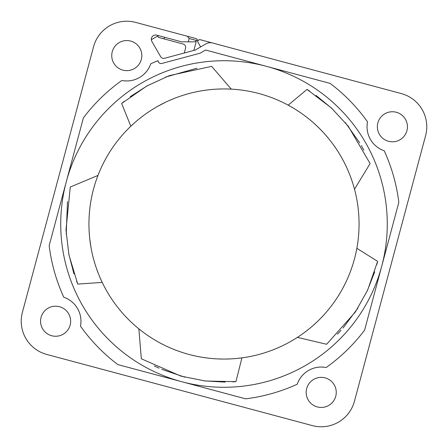 <?xml version="1.0" encoding="UTF-8"?>
<svg xmlns="http://www.w3.org/2000/svg" width="448" height="448" viewBox="0 0 448 448"><rect width="100%" height="100%" fill="white"/><g stroke="black" fill="none" stroke-linecap="round" stroke-linejoin="round"><path stroke-width="0.67" d="M157.679 36.042L158.463 37.402L183.126 44.01A3.438 3.438 0 0 1 185.556 48.222L184.274 53.004M163.727 38.814L164.858 37.335M195.642 41.384L196.084 42.146L193.861 50.434M151.872 41.451L160.67 56.689A3.438 3.438 0 0 0 164.534 58.29L195.194 50.075L205.985 43.848A8.596 8.596 0 0 1 212.503 42.986L401.296 93.57A34.373 34.373 0 0 1 425.6 135.671L354.43 401.296A34.373 34.373 0 0 1 312.329 425.6L46.704 354.43A34.373 34.373 0 0 1 22.4 312.329L93.57 46.704A34.373 34.373 0 0 1 135.671 22.4L196.342 38.657L197.596 40.029L194.88 41.821L181.597 41.821L156.705 35.151A4.295 4.295 0 0 0 151.872 41.451A4.295 4.295 0 0 1 151.318 39.715L158.424 35.616M188.294 41.821L189.179 38.517L196.991 40.606M189.179 38.517L187.281 36.226M130.67 41.076A15.036 15.036 0 0 0 112.252 51.71A15.036 15.036 0 0 0 122.881 70.129A15.036 15.036 0 0 0 141.299 59.494A15.036 15.036 0 0 0 130.67 41.076M41.076 317.33A15.036 15.036 0 0 0 51.71 335.748A15.036 15.036 0 0 0 70.129 325.119A15.036 15.036 0 0 0 59.494 306.701A15.036 15.036 0 0 0 41.076 317.33M317.33 406.924A15.036 15.036 0 0 0 335.748 396.29A15.036 15.036 0 0 0 325.119 377.871A15.036 15.036 0 0 0 306.701 388.506A15.036 15.036 0 0 0 317.33 406.924M330.154 83.406L205.587 50.03L200.054 53.222L161.857 63.459A3.007 3.007 0 0 1 158.172 61.331L157.993 60.665A176.165 176.165 0 0 0 150.774 63.773A25.351 25.351 0 0 1 121.85 80.472A176.165 176.165 0 0 0 83.406 117.846L49.168 245.633A176.165 176.165 0 0 0 63.773 297.226A25.351 25.351 0 0 1 80.472 326.15A176.165 176.165 0 0 0 117.846 364.594L245.633 398.832A176.165 176.165 0 0 0 297.226 384.227A25.351 25.351 0 0 1 326.15 367.528A176.165 176.165 0 0 0 364.594 330.154L398.832 202.367A176.165 176.165 0 0 0 384.227 150.774A25.351 25.351 0 0 1 367.528 121.85A176.165 176.165 0 0 0 330.154 83.406M406.924 130.67A15.036 15.036 0 0 0 396.29 112.252A15.036 15.036 0 0 0 377.871 122.881A15.036 15.036 0 0 0 388.506 141.299A15.036 15.036 0 0 0 406.924 130.67M200.648 46.928L197.506 41.485L198.408 40.309A1.719 1.719 0 0 1 200.217 39.693L212.503 42.986M340.67 77.33L401.296 93.57M199.875 39.637L203.599 40.6M199.282 39.71L198.408 40.309M409.354 196.297L425.6 135.671M370.67 340.67L354.43 401.296M251.703 409.354L312.329 425.6M107.33 370.67L46.704 354.43M38.646 251.703L22.4 312.329M77.33 107.33L93.57 46.704M141.826 24.046L135.671 22.4M204.786 50.495L205.587 50.03L266.258 66.287A163.274 163.274 0 0 0 66.287 181.742A163.274 163.274 0 0 0 181.742 381.713A163.274 163.274 0 0 0 381.713 266.258A163.274 163.274 0 0 0 266.258 66.287L255.97 63.532M149.8 66.209L148.652 68.41M148.333 68.947L147.364 70.392M147.336 70.431L146.266 71.814M145.964 72.167L144.469 73.758M142.878 75.18L141.21 76.446M139.451 77.56L137.609 78.523M135.677 79.341L133.655 80.002M131.527 80.506L129.293 80.83M126.93 80.954L124.449 80.847M158.172 61.331L158.435 61.992M159.314 62.989L159.768 63.263M159.835 63.291L160.367 63.476M160.888 63.554L161.386 63.543M161.773 63.482L189.504 56.05M298.2 381.791L299.348 379.59M299.667 379.053L300.636 377.608M300.664 377.569L301.734 376.186M302.036 375.833L303.531 374.242M305.122 372.82L306.79 371.554M308.549 370.44L310.391 369.477M312.323 368.659L314.345 367.998M316.473 367.494L318.707 367.17M321.07 367.046L323.551 367.153M66.209 298.2L68.41 299.348M68.947 299.667L70.392 300.636M70.431 300.664L71.814 301.734M72.167 302.036L73.758 303.531M75.18 305.122L76.446 306.79M77.56 308.549L78.523 310.391M79.341 312.323L80.002 314.345M80.506 316.473L80.83 318.707M80.954 321.07L80.847 323.551M381.791 149.8L379.59 148.652M379.053 148.333L377.608 147.364M377.569 147.336L376.186 146.266M375.833 145.964L374.242 144.469M372.82 142.878L371.554 141.21M370.44 139.451L369.477 137.609M368.659 135.677L367.998 133.655M367.494 131.527L367.17 129.293M367.046 126.93L367.153 124.449M381.651 266.482L380.834 269.539M380.145 272.104L379.232 275.514M376.079 287.286L374.998 291.329M385.213 253.193L381.718 266.23M191.1 384.222L177.554 380.593M158.082 375.374L156.962 375.071M194.561 385.146L192.87 384.692M68.034 175.218L67.368 177.71M68.65 172.911L71.198 163.419M63.504 192.13L63.588 191.806M65.01 186.508L66.17 182.179M309.68 91.106L307.009 89.421L331.352 107.906L348.303 126.274L370.104 163.554L354.508 189.23M363.826 150.175L361.295 145.572M359.744 142.906L345.274 122.539M332.181 108.679L316.058 95.441M307.009 89.421L288.193 105.168L292.701 107.722M354.133 187.852L353.13 184.419M351.68 179.962L350.213 175.924M348.734 172.206L347.234 168.734M347.004 168.218L345.671 165.374M345.475 164.965L343.997 162.014M342.182 158.62L340.25 155.249M338.234 151.95L336.347 149.038M336.129 148.714L333.777 145.326M331.268 141.932L331.016 141.602M327.97 137.794L324.884 134.204M321.798 130.85L318.662 127.669M318.59 127.596L315.426 124.589M312.038 121.576L310.862 120.579M308.526 118.664L304.898 115.847M301.084 113.098L297.03 110.387M359.061 224A135.061 135.061 0 0 0 224 88.939A135.061 135.061 0 0 0 88.939 224A135.061 135.061 0 0 0 224 359.061A135.061 135.061 0 0 0 359.061 224M76.569 281.154L77.745 284.082L68.914 254.822L65.996 229.998L70.269 187.023L97.978 175.42L96.365 179.827M94.987 184.044L93.839 187.947M92.876 191.626L92.058 195.132M91.98 195.496L91.454 198.078M91.358 198.548L90.748 201.986M90.21 205.52L90.026 206.926M89.762 209.104L89.415 212.71M89.158 216.384L88.995 220.147M229.919 89.068L226.262 88.962M221.575 88.962L217.286 89.107M213.293 89.365L209.518 89.718M209.44 89.729L205.845 90.166M205.402 90.227L202.138 90.72M198.346 91.398L194.544 92.193M190.781 93.089L187.522 93.962M187.051 94.091L183.109 95.278M179.838 96.365L178.73 96.751M174.143 98.482L169.764 100.307M165.626 102.206L157.713 106.327M153.804 108.618L152.477 109.435M149.946 111.054L146.143 113.635M142.352 116.413L138.516 119.437M134.641 122.724L130.822 126.23L121.66 103.466L146.765 86.027L169.473 75.583L211.658 66.366L231.263 89.135M196.997 68.202L165.586 77.067M147.846 85.422L130.245 96.673M124.068 101.461L121.66 103.466M77.745 284.082L102.222 282.402L100.139 277.844M89.051 229.471L89.342 234.41M89.774 238.963L90.989 247.436M91.269 248.982L91.806 251.67M92.775 255.97L93.598 259.174M93.895 260.249L95.161 264.516M96.606 268.845L98.252 273.286M67.486 201.538L66.209 234.186M68.667 253.568L73.954 273.89M139.978 329.739L142.794 331.923M146.591 334.678L150.147 337.081M153.53 339.22L156.789 341.146M157.276 341.426L160.026 342.95M160.429 343.162L163.358 344.68M166.818 346.36L170.358 347.95M173.936 349.44L177.122 350.661M177.537 350.818L181.429 352.173M185.102 353.338L185.847 353.556M190.562 354.855L195.171 355.947M199.64 356.843L204.036 357.577M204.165 357.594L208.466 358.165M212.974 358.607L214.547 358.73M217.532 358.904L222.124 359.05M226.822 359.033L231.7 358.842M236.768 358.456L241.914 357.868L235.945 381.668L205.391 381.018L180.88 376.124L141.327 358.781L138.852 328.838M298.598 336.588L301.543 334.578M305.34 331.817L308.722 329.179M311.802 326.626L314.647 324.122M315.056 323.747L317.358 321.602M317.705 321.266L320.034 318.965M322.7 316.193L325.31 313.32M327.83 310.374L329.924 307.793M330.26 307.373L332.741 304.102M334.505 301.655L335.418 300.339M338.117 296.24L340.586 292.18M342.821 288.21L344.87 284.262M344.966 284.066L346.797 280.235M348.611 276.086L349.222 274.602M350.302 271.841L351.859 267.518M353.293 263.043L354.62 258.345M355.818 253.406L356.849 248.332L377.642 261.358L367.584 290.22L355.354 312.021L326.637 344.277L297.399 337.378M154.269 365.915L159.09 368.178M161.762 369.354L184.912 377.21M204.131 380.867L225.103 382.116M232.803 381.875L235.945 381.668M337.422 334.169L341.018 330.338M343.067 328.042L357.969 307.983M367.108 291.25L374.713 271.824M376.869 264.421L377.642 261.358M272.188 67.878L266.263 66.287M300.49 75.46L299.505 75.197M283.55 70.918L283.119 70.806M282.363 70.605L270.626 67.458M378.98 276.466L378.728 277.39M382.413 263.637L382.525 263.228M173.219 379.428L172.519 379.243M171.606 378.997L170.671 378.745M169.618 378.465L168.857 378.263M190.658 384.104L189.235 383.723M68.869 172.099L69.126 171.142"/></g></svg>
